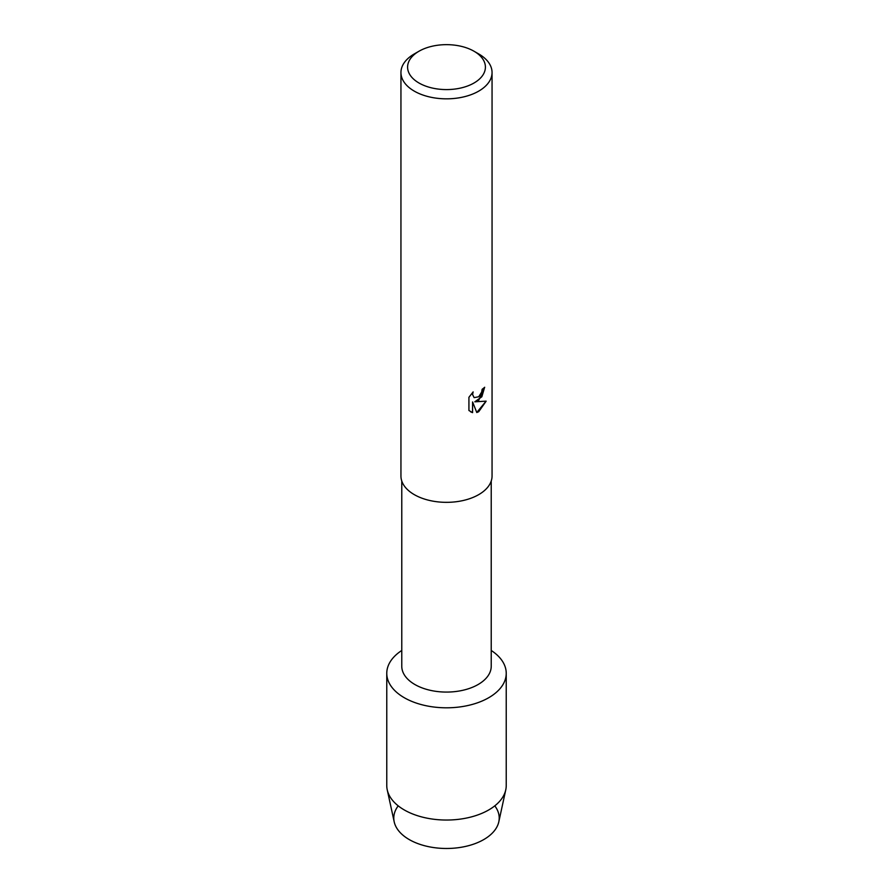 <?xml version="1.0" encoding="UTF-8"?>
<svg xmlns="http://www.w3.org/2000/svg" width="893" height="893" viewBox="0 0 893 893"><rect width="100%" height="100%" fill="white"/><g stroke="black" fill="none" stroke-linecap="round" stroke-linejoin="round"><path stroke-width="1.34" d="M494.789 805.843A52.72 30.44 180 0 1 483.772 839.565A52.72 30.44 180 0 1 416.785 843.182A52.72 30.44 180 0 1 398.211 805.843M491.228 481.014L491.228 666.256A44.728 25.83 180 0 1 478.135 684.507A44.728 25.83 180 0 1 429.388 690.11A44.728 25.83 180 0 1 401.772 666.256L401.772 481.014M488.739 697.712A59.731 34.481 180 0 1 405.567 698.438A59.731 34.481 180 0 1 401.772 650.472A59.731 34.481 180 0 0 386.769 673.322A59.731 34.481 180 0 0 423.639 705.18A59.731 34.481 180 0 0 488.739 697.712A59.731 34.481 180 0 0 491.228 650.472A59.731 34.481 180 0 1 506.231 673.322A59.731 34.481 180 0 1 488.739 697.712M474.016 51.236L478.715 53.937A45.554 26.299 180 0 1 492.054 72.534L492.054 476.036A45.554 26.299 180 0 1 478.715 494.633A45.554 26.299 180 0 1 429.064 500.337A45.554 26.299 180 0 1 400.946 476.036L400.946 72.534A45.554 26.299 180 0 1 414.285 53.937L418.984 51.236A38.912 22.47 180 0 1 474.016 51.236A38.912 22.47 180 0 1 474.016 83.004A38.912 22.47 180 0 1 418.984 83.004A38.912 22.47 180 0 1 418.984 51.236L414.285 53.937M478.715 400.321L474.808 401.805L486.149 401.158L478.715 411.706L476.784 412.521L472.587 401.939L472.587 412.644L468.925 410.49L468.925 397.285L473.145 391.893L472.576 394.516L474.138 397.642L478.715 396.771L481.695 392.049L482.131 389.303A45.554 26.299 0 0 0 484.687 387.261L478.715 400.321M492.054 72.534A45.554 26.299 180 0 1 478.715 91.131A45.554 26.299 180 0 1 429.064 96.835A45.554 26.299 180 0 1 400.946 72.534M484.62 387.316L481.84 396.749L474.808 401.805M476.773 412.477L486.071 401.169M470.622 411.84L472.531 412.611L472.587 401.939M474.116 397.619L472.52 394.483L473.022 392.016M506.231 673.322L506.231 785.55A59.731 34.481 180 0 1 505.762 789.847L498.807 821.839A52.72 30.44 180 0 1 483.772 839.565A52.72 30.44 180 0 1 429.41 846.843A52.72 30.44 180 0 1 394.193 821.839L387.238 789.847A59.731 34.481 180 0 1 386.769 785.55L386.769 673.322M505.762 789.847A59.731 34.481 180 0 1 488.739 809.94A59.731 34.481 180 0 1 427.133 818.178A59.731 34.481 180 0 1 387.238 789.847"/></g></svg>
